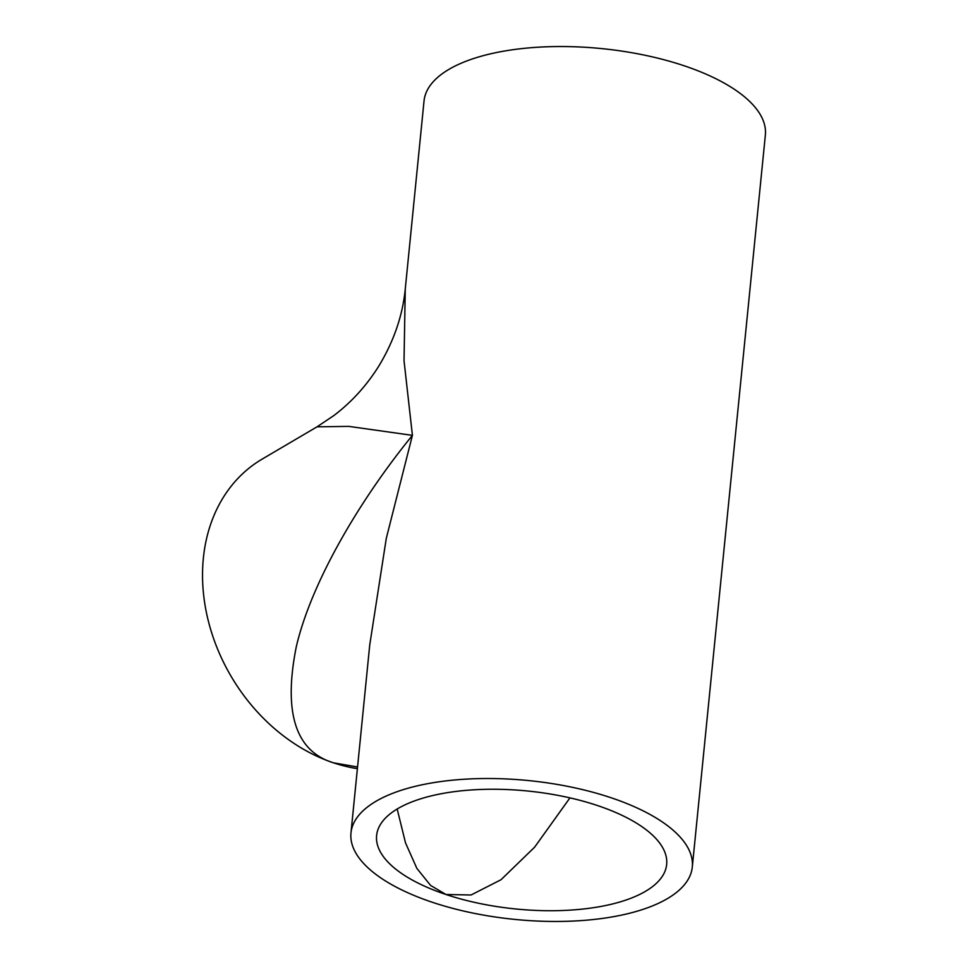 <?xml version="1.0" encoding="UTF-8"?>
<svg xmlns="http://www.w3.org/2000/svg" width="968" height="968" viewBox="0 0 968 968"><rect width="100%" height="100%" fill="white"/><g stroke="black" fill="none" stroke-linecap="round" stroke-linejoin="round"><path stroke-width="1.45" d="M397.17 809.018L405.531 842.934L416.881 868.405L430.579 885.43L445.97 894.492A145.744 59.278 5.7 0 1 376.613 835.517A145.744 59.278 5.7 0 1 597.316 805.485A145.744 59.278 5.7 0 1 666.662 864.46A145.744 59.278 5.7 0 1 445.97 894.492L471.065 894.989L501.037 879.718L534.639 847.157L569.946 797.874M405.265 288.984L404.031 360.725L412.416 435.358L348.795 426.38L317.032 426.827L333.863 415.55C351.517 402.192 366.461 385.748 378.73 366.206C393.819 341.305 402.664 315.568 405.265 288.984L424.032 100.975A171.517 69.757 5.7 0 1 683.759 65.642A171.517 69.757 5.7 0 1 765.361 135.048L692.301 867.025A171.517 69.757 5.7 0 1 432.587 902.357A171.517 69.757 5.7 0 1 350.973 832.952A171.517 69.757 5.7 0 1 610.699 797.62A171.517 69.757 5.7 0 1 692.301 867.025M357.555 766.971L333.561 762.845A171.517 136.911 -120.5 0 1 207.624 618.068A171.517 136.911 -120.5 0 1 262.183 459.086L317.032 426.827M357.386 768.665A171.517 136.911 -120.5 0 1 333.561 762.845C295.591 751.386 283.164 712.69 296.281 646.781C311.2 582.603 359.273 500.589 412.416 435.358L386.305 538.293L369.74 644.918L350.973 832.952"/></g></svg>
